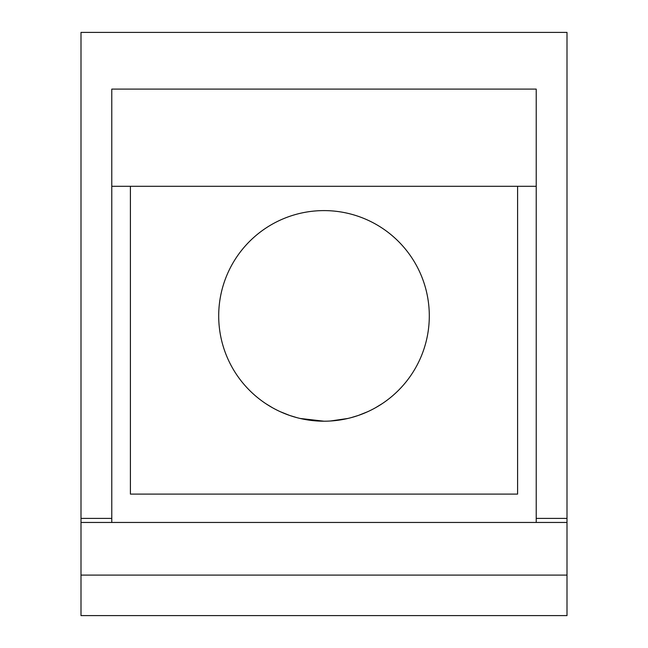 <?xml version="1.0" encoding="UTF-8"?>
<svg xmlns="http://www.w3.org/2000/svg" width="648" height="648" viewBox="0 0 648 648"><rect width="100%" height="100%" fill="white"/><g stroke="black" fill="none" stroke-linecap="round" stroke-linejoin="round"><path stroke-width="0.97" d="M81 518.4L81 615.6L567 615.6L567 32.4L81 32.4L81 518.4L111.78 518.4L111.78 522.45M536.22 522.45L536.22 89.1L111.78 89.1L111.78 518.4M81 615.6L567 615.6M81 522.45L567 522.45M536.22 518.4L567 518.4M130.41 186.3L130.41 494.1L517.59 494.1L517.59 186.3M218.7 315.9A105.3 105.3 0 0 0 324 421.2A105.3 105.3 0 0 0 429.3 315.9A105.3 105.3 0 0 0 324 210.6A105.3 105.3 0 0 0 218.7 315.9M307.387 419.88L300.113 418.454M284.869 413.659L280.179 411.65M272.29 407.633L266.028 403.809M266.085 403.842L272.354 407.665M280.244 411.683L289.551 415.409M300.154 418.462L324 421.2M314.685 420.787L305.346 419.531M296.995 417.677L289.794 415.49M276.793 410.03L276.388 409.82M289.867 415.514L297.051 417.693M308.448 420.042L317.528 421.006M333.226 420.795L342.557 419.556M350.916 417.701L358.109 415.522M364.071 413.278L368.647 411.269M370.98 410.144L371.588 409.836M371.563 409.844L370.899 410.184M368.599 411.294L367.465 411.812M354.731 416.615L350.851 417.717M339.422 420.058L330.294 421.014M336.012 420.512L347.822 418.47M358.449 415.409L367.756 411.683M375.629 407.673L381.899 403.85M381.842 403.89L375.565 407.714M362.426 413.934L358.385 415.425M347.774 418.478L330.496 420.998M111.78 186.3L536.22 186.3M81 575.1L567 575.1"/></g></svg>
